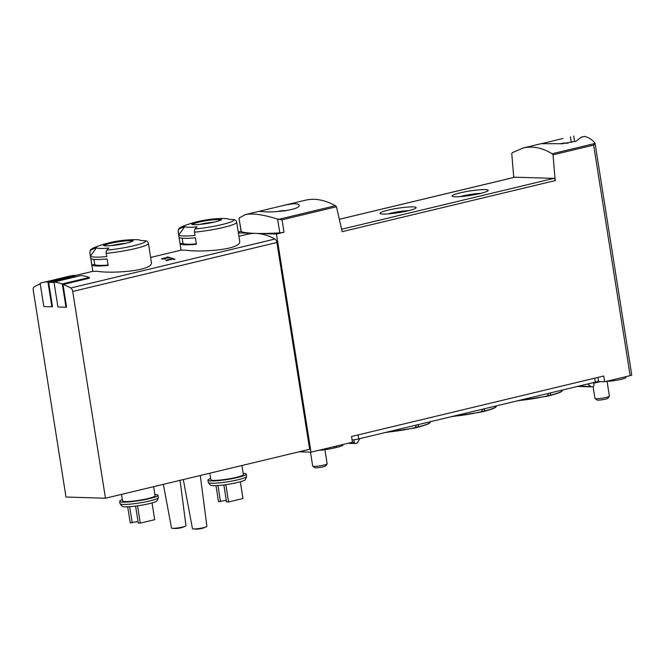<?xml version="1.0" encoding="UTF-8"?>
<svg xmlns="http://www.w3.org/2000/svg" width="665" height="665" viewBox="0 0 665 665"><rect width="100%" height="100%" fill="white"/><g stroke="black" fill="none" stroke-linecap="round" stroke-linejoin="round"><path stroke-width="1" d="M563.031 138.445L541.634 143.698L562.008 143.723L576.023 141.238L581.318 137.173L581.393 137.638M552.1 153.765C542.324 147.73 532.682 145.81 523.172 148.004L512.524 152.559L511.759 153.573L513.729 177.156L555.009 178.411L553.039 154.829L552.1 153.765L595.075 143.457L593.637 145.095L553.039 154.829M594.892 143.033L595.075 143.457L594.892 143.033C592.224 139.667 588.783 137.456 584.585 136.383L581.318 137.173M262.658 211.653C272.534 212.908 300.996 209.857 299.125 205.094C297.837 203.066 291.719 203.407 280.771 206.117L260.472 210.988L259.4 211.387L262.658 211.653M282.16 205.793L305.734 200.14C314.886 198.029 324.761 199.891 335.368 205.734L336.457 206.757L282.043 219.807L277.613 219.109C263.107 214.512 252.284 213.033 245.144 214.67L239.001 218.145L241.254 231.694A109.792 13.391 -9 0 0 255.817 233.407A109.792 58.936 76.5 0 1 274.953 239.034A3.658 1.962 76.5 0 1 276.898 242.501L309.649 449.266L105.469 498.226L66.001 497.029L33.25 290.256A3.658 1.962 76.5 0 1 34.114 286.881A109.792 58.936 76.5 0 1 40.257 284.046M167.763 260.239L172.784 259.034A109.792 58.936 76.5 0 1 174.064 259.55L174.97 259.333A109.792 58.936 -103.5 0 0 171.769 258.136L170.872 258.353A109.792 58.936 76.5 0 1 172.144 258.793L165.834 260.306A109.792 58.936 76.5 0 1 166.474 260.547L167.804 260.505M181.113 250.173L185.859 250.181C200.481 252.525 242.659 249.807 239.633 240.896L236.69 222.226A29.642 3.616 171 0 1 194.504 232.168L195.02 235.443A29.642 3.616 171 0 1 183.607 235.975A29.642 3.616 171 0 1 178.71 234.945L178.195 231.669A2.926 2.901 -30.4 0 1 179.916 228.536A109.792 108.852 -30.4 0 1 184.837 226.516L178.71 234.945M92.834 271.337L97.58 271.345C112.202 273.697 154.38 270.979 151.354 262.068L148.411 243.398A29.642 3.616 171 0 1 106.225 253.332L106.741 256.607A29.642 3.616 171 0 1 95.328 257.139A29.642 3.616 171 0 1 90.432 256.108L89.916 252.833A2.926 2.901 -30.4 0 1 91.637 249.699A109.792 108.852 -30.4 0 1 96.558 247.679L90.432 256.108M89.309 277.463L62.286 283.938L65.976 307.238L57.922 306.997L53.965 282.018L80.989 275.534A110.523 59.326 76.5 0 1 89.309 277.463L89.426 278.186L63 284.529A109.792 58.936 76.5 0 1 70.773 287.995A3.658 1.962 76.5 0 1 72.718 291.461L105.469 498.226M238.918 236.275L247.264 234.271A109.792 58.936 76.5 0 1 255.817 233.407L276.457 234.03L284.013 232.218A3.658 0.449 -9 0 1 279.799 232.866A109.792 13.391 -9 0 1 255.817 233.407L238.378 232.875M74.945 275.352L47.922 281.835L51.878 306.814L43.824 306.565L40.133 283.265A110.523 59.326 76.5 0 1 42.311 282.658L69.335 276.183A110.523 59.326 76.5 0 1 74.945 275.352L75.062 276.075L48.636 282.409A109.792 58.936 76.5 0 1 54.048 282.525M162.642 259.2L162.559 258.702L164.438 258.195L170.664 257.787A109.792 58.936 -103.5 0 0 167.63 256.998L166.732 257.214A109.792 58.936 76.5 0 1 169.093 257.812L164.662 257.937L161.47 258.801L165.635 258.993A109.792 58.936 -103.5 0 0 165.003 258.81L165.053 259.109M164.438 258.195C161.944 258.727 162.127 258.934 165.003 258.81M573.712 136.059L574.602 141.687M455.101 196.79A18.296 2.228 171 0 1 452.217 196.308A18.296 2.228 171 0 1 469.764 190.988A18.296 2.228 171 0 1 488.093 190.622A18.296 2.228 171 0 1 474.469 194.704A18.296 2.228 171 0 1 455.101 196.79M383.04 214.072A18.296 2.228 171 0 1 380.156 213.581A18.296 2.228 171 0 1 397.703 208.27A18.296 2.228 171 0 1 416.032 207.904A18.296 2.228 171 0 1 402.408 211.985A18.296 2.228 171 0 1 383.04 214.072M336.457 206.757L342.159 231.686L555.35 180.564L555.009 178.411M276.457 234.03L311.012 452.167L352.45 442.233L351.536 436.489L603.762 376.008L604.668 381.752L630.146 375.642A3.658 0.449 -9 0 0 631.75 375.01L595.067 143.399M241.096 231.362L238.245 232.043M597.478 381.535L604.668 381.752M299.075 451.801L311.012 452.167M65.976 307.238L66.575 307.097L63 284.529M51.878 306.814L52.485 306.665L48.636 282.409M96.724 265.967A29.642 3.616 171 0 1 91.828 264.936L90.806 258.477A29.642 3.616 -9 0 0 95.702 259.508A29.642 3.616 -9 0 0 107.115 258.976L108.137 265.435A29.642 3.616 171 0 1 96.724 265.967M106.225 253.332A2.926 1.33 -95.4 0 1 106.741 250.165A109.792 49.908 -95.4 0 1 108.811 248.053A22.261 2.718 171 0 1 100.24 248.452A22.261 2.718 171 0 1 96.558 247.679M91.637 249.699A27.448 3.35 171 0 1 94.596 247.455A109.792 109.792 0 0 1 111.097 242.351L125.02 240.148A15.104 1.845 171 0 1 129.5 242.351A15.104 1.845 171 0 1 105.918 245.834A15.104 1.845 171 0 1 111.097 242.351A15.104 1.845 171 0 1 125.02 240.148A109.792 109.792 0 0 1 135.951 239.683A22.261 2.718 171 0 1 140.273 240.289A22.261 2.718 171 0 1 140.448 240.464A109.792 108.852 -30.4 0 1 145.743 240.805A2.926 2.901 -30.4 0 1 147.987 242.226L148.411 243.398M185.003 244.803A29.642 3.616 171 0 1 180.107 243.772L179.085 237.314A29.642 3.616 -9 0 0 183.981 238.344A29.642 3.616 -9 0 0 195.394 237.804L196.416 244.263A29.642 3.616 171 0 1 185.003 244.803M194.504 232.168A2.926 1.33 -95.4 0 1 195.02 228.993A109.792 49.908 -95.4 0 1 197.089 226.881A22.261 2.718 171 0 1 188.519 227.289A22.261 2.718 171 0 1 184.837 226.516M179.916 228.536A27.448 3.35 171 0 1 182.875 226.291A109.792 109.792 0 0 1 199.375 221.187L213.29 218.984A15.104 1.845 171 0 1 217.779 221.179A15.104 1.845 171 0 1 194.197 224.662A15.104 1.845 171 0 1 199.375 221.187A15.104 1.845 171 0 1 213.29 218.984A109.792 109.792 0 0 1 224.23 218.511A22.261 2.718 171 0 1 228.552 219.118A22.261 2.718 171 0 1 228.727 219.3A109.792 108.852 -30.4 0 1 234.022 219.641A2.926 2.901 -30.4 0 1 236.266 221.054L236.69 222.226M154.895 494.494A19.393 2.369 171 0 1 157.979 495.267L158.345 497.57A19.393 2.369 171 0 1 158.328 497.736L157.173 500.703A17.789 2.17 171 0 1 144.297 504.71A17.789 2.17 171 0 1 125.02 506.83A17.789 2.17 171 0 1 122.119 506.256L120.107 503.796A19.393 2.369 171 0 1 120.033 503.638L119.667 501.335A19.393 2.369 171 0 1 122.36 499.648M243.174 473.322A19.393 2.369 171 0 1 246.258 474.103L246.624 476.398A19.393 2.369 171 0 1 246.599 476.572L245.451 479.531A17.789 2.17 171 0 1 232.575 483.546A17.789 2.17 171 0 1 213.299 485.658A17.789 2.17 171 0 1 210.398 485.084L208.386 482.624A19.393 2.369 171 0 1 208.311 482.466L207.946 480.172A19.393 2.369 171 0 1 210.639 478.476M241.935 465.508L243.365 474.561A16.467 2.012 171 0 1 231.985 478.31A16.467 2.012 171 0 1 213.59 480.379A16.467 2.012 171 0 1 210.838 479.714L209.808 473.206M246.258 474.103A19.393 2.369 171 0 1 232.858 478.526A19.393 2.369 171 0 1 211.187 480.953A19.393 2.369 171 0 1 207.946 480.172M246.599 476.572A19.393 2.369 171 0 1 232.567 480.945A19.393 2.369 171 0 1 211.553 483.247A19.393 2.369 171 0 1 208.386 482.624M153.657 486.672L155.095 495.724A16.467 2.012 171 0 1 143.707 499.482A16.467 2.012 171 0 1 125.311 501.543A16.467 2.012 171 0 1 122.559 500.878L121.529 494.378M157.979 495.267A19.393 2.369 171 0 1 144.579 499.689A19.393 2.369 171 0 1 122.909 502.117A19.393 2.369 171 0 1 119.667 501.335M158.328 497.736A19.393 2.369 171 0 1 144.288 502.108A19.393 2.369 171 0 1 123.274 504.419A19.393 2.369 171 0 1 120.107 503.796M180.065 480.338L185.976 525.724A7.323 0.889 171 0 1 185.518 526.131A7.323 0.889 171 0 1 179.583 527.636A7.323 0.889 171 0 1 172.734 528.309A7.323 0.889 171 0 1 172.077 528.259A7.323 0.889 171 0 1 171.512 528.018L163.357 484.344M200.29 475.492L206.915 526.364A7.323 0.889 171 0 1 206.458 526.763A7.323 0.889 171 0 1 200.522 528.268A7.323 0.889 171 0 1 193.681 528.941A7.323 0.889 171 0 1 193.016 528.891A7.323 0.889 171 0 1 192.459 528.65L183.291 479.565M226.308 500.346L218.502 501.676L215.959 485.633M220.514 501.734L217.945 485.525M240.331 481.776L242.983 498.526L228.569 501.975L226.557 501.917L223.864 484.926M228.569 501.975L225.826 484.66M138.029 521.51L130.224 522.84L127.68 506.805M132.235 522.898L129.667 506.688M152.052 502.94L154.704 519.689L140.29 523.147L138.278 523.089L135.585 506.09M140.29 523.147L137.547 505.832M199.799 224.388A14.273 1.737 171 0 1 213.881 222.152M111.52 245.551A14.273 1.737 171 0 1 125.602 243.324M196.358 243.864A26.716 3.259 171 0 1 182.991 243.299L180.107 243.772M182.193 238.236L182.991 243.299M108.079 265.027A26.716 3.259 171 0 1 94.713 264.462L91.828 264.936M93.915 259.408L94.713 264.462M42.311 282.658A110.523 59.326 76.5 0 1 47.922 281.835M53.965 282.018A110.523 59.326 76.5 0 1 62.286 283.938M238.993 218.12L241.129 231.603A3.658 0.449 -9 0 0 241.254 231.694M514.61 177.272A2.195 1.18 76.5 0 1 514.768 177.214A2.195 1.18 76.5 0 1 514.943 177.198L339.408 219.284M341.752 229.226L553.804 178.378A2.195 1.18 76.5 0 1 555.35 180.564M570.445 136.84L571.343 142.493M387.911 213.922A15.129 1.845 171 0 1 408.759 210.622M459.981 196.649A15.129 1.845 171 0 1 480.82 193.34M171.769 258.136L171.861 258.693M167.63 256.998L167.705 257.438M285.052 210.847A35.021 29.235 -88.3 0 0 283.689 210.996L283.697 211.013A35.021 18.795 76.5 0 1 283.756 211.005M278.103 211.503A35.021 18.795 76.5 0 1 280.331 210.93A35.021 18.795 76.5 0 1 280.555 210.905A35.021 29.235 91.7 0 1 281.071 210.838A35.137 35.137 0 0 0 280.331 210.93M285.825 210.739A35.021 29.235 91.7 0 0 281.071 210.838M324.911 449.69L327.155 463.821A7.323 0.889 171 0 1 327.113 463.937A7.323 0.889 171 0 1 320.065 465.849A7.323 0.889 171 0 1 312.766 466.215A7.323 0.889 171 0 1 312.691 466.115L310.48 452.15M327.113 463.937L325.626 465.957A5.519 0.673 171 0 1 320.306 467.395A5.519 0.673 171 0 1 314.803 467.67L312.766 466.215M280.622 211.32L280.555 210.905M565.94 143.316A35.021 29.235 -88.3 0 1 567.594 143.141M560.337 143.84A35.021 18.795 76.5 0 1 562.582 143.249A35.021 18.795 76.5 0 1 562.798 143.224A35.021 29.235 91.7 0 1 563.322 143.158A35.137 35.137 0 0 0 562.582 143.249M568.143 143.066A35.021 29.235 91.7 0 0 563.322 143.158M607.062 381.344L609.406 396.149A7.323 0.889 171 0 1 609.364 396.265A7.323 0.889 171 0 1 602.315 398.169A7.323 0.889 171 0 1 595.017 398.535A7.323 0.889 171 0 1 594.942 398.435L593.072 386.598M609.364 396.265L607.876 398.277A5.519 0.673 171 0 1 602.557 399.715A5.519 0.673 171 0 1 597.054 399.989L595.017 398.535M562.873 143.657L562.798 143.224M353.896 439.781L354.304 442.366A1.463 1.222 91.7 0 0 355.733 443.513L356.49 443.331A2.195 1.837 91.7 0 0 357.67 442.4L359.798 438.626M593.645 383.215L600.312 381.619M594.701 378.185L595.325 382.151A7.323 0.889 -9 0 0 598.533 380.879L597.976 377.396M595.325 382.151L358.718 438.883A7.323 0.889 -9 0 1 352.093 440.006M587.677 383.979L590.811 386.498A2.195 1.837 91.7 0 0 592.183 386.822L592.947 386.639A1.463 1.222 91.7 0 0 593.92 384.91L593.546 382.575M606.364 381.344A10.981 1.338 -9 0 0 618.575 379.915A10.981 1.338 -9 0 0 625.915 377.462A10.981 1.338 -9 0 0 625.906 377.437L625.915 377.462M318.51 450.371A14.273 1.737 -9 0 0 334.653 447.886L336.756 447.387A14.273 1.737 -9 0 0 342.999 444.91L342.932 444.511M335.368 205.734L278.585 219.35M274.953 239.034L70.773 287.995M282.043 219.807L284.013 232.218M593.637 145.095L630.146 375.642M89.916 252.833A29.642 3.616 171 0 1 89.85 252.675L92.809 271.337L74.987 275.584M145.743 240.805A27.448 3.35 171 0 1 106.741 250.165M94.596 247.455L94.596 247.455C89.484 250.098 90.648 249.225 89.85 252.675M178.195 231.669A29.642 3.616 171 0 1 178.129 231.503L181.088 250.173M234.022 219.641A27.448 3.35 171 0 1 195.02 228.993M182.875 226.291L182.875 226.291C177.763 228.926 178.927 228.062 178.129 231.503M276.898 242.501L72.718 291.461M192.659 224.438A14.273 1.737 171 0 1 206.433 220.689A14.273 1.737 171 0 1 220.689 219.999M104.38 245.601A14.273 1.737 171 0 1 118.154 241.852A14.273 1.737 171 0 1 132.41 241.162M277.613 219.109L279.799 232.866M354.304 442.366L352.142 442.3M483.48 411.51C491.934 409.241 496.115 407.637 496.032 406.697A28.121 3.433 171 0 1 483.871 411.12L481.468 411.693A1.463 0.79 76.5 0 1 481.078 412.084L483.48 411.51A1.463 0.79 -103.5 0 0 483.871 411.12L484.893 408.626M482.491 409.208L481.468 411.693A28.121 3.433 -9 0 1 452.715 416.348M549.539 395.667C557.985 393.406 562.166 391.801 562.083 390.862A28.121 3.433 171 0 1 549.93 395.276L547.528 395.858A1.463 0.79 76.5 0 1 547.137 396.249L549.539 395.667A1.463 0.79 -103.5 0 0 549.93 395.276L550.952 392.791M548.55 393.364L547.528 395.858A28.121 3.433 -9 0 1 518.775 400.505M417.429 427.346C425.874 425.085 430.056 423.48 429.972 422.541A28.121 3.433 171 0 1 417.811 426.955L415.409 427.537A1.463 0.79 76.5 0 1 415.026 427.928L417.429 427.346A1.463 0.79 -103.5 0 0 417.811 426.955L418.834 424.47M416.431 425.043L415.409 427.537A28.121 3.433 -9 0 1 386.656 432.183M358.086 434.918L358.718 438.883M590.811 386.498L578.733 386.124M334.437 446.548L334.653 447.886M336.54 446.04L336.756 447.387M542.357 143.407L523.172 148.004M260.048 211.096L245.144 214.67M181.104 250.131L150.639 257.438M172.077 528.259A23.15 23.15 0 0 0 185.518 526.131M193.016 528.891A23.15 23.15 0 0 0 206.458 526.763M192.609 224.637L194.413 224.629C197.455 225.078 214.645 222.717 219.882 220.406L220.805 220.173M104.33 245.801L106.134 245.792C109.176 246.25 126.367 243.88 131.603 241.57L132.526 241.337M514.768 177.214L339.399 219.259M496.032 406.697L496.689 405.8M450.895 416.78L481.078 412.084M562.083 390.862L562.748 389.964M516.954 400.945L547.137 396.249M429.972 422.541L430.637 421.643M384.836 432.624L415.026 427.928M591.775 386.864L577.486 386.432M355.459 443.547L347.928 443.314"/></g></svg>
